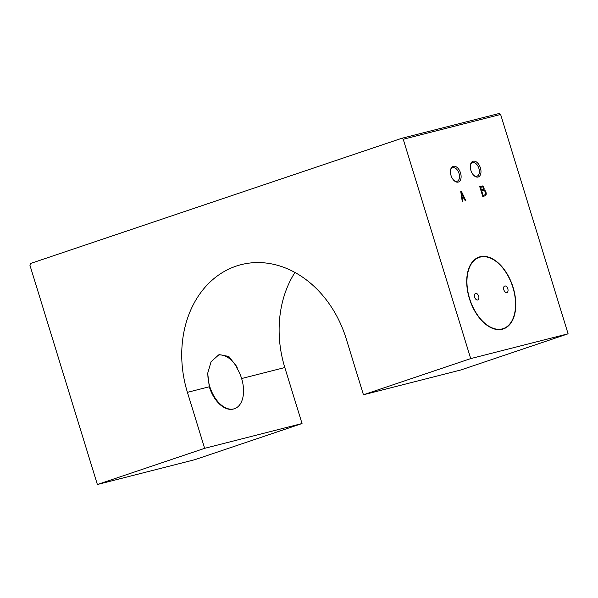 <?xml version="1.0" encoding="UTF-8"?>
<svg xmlns="http://www.w3.org/2000/svg" width="598" height="598" viewBox="0 0 598 598"><rect width="100%" height="100%" fill="white"/><g stroke="black" fill="none" stroke-linecap="round" stroke-linejoin="round"><path stroke-width="0.9" d="M217.836 355.092A28.622 16.991 -108.6 0 1 237.182 367.307L236.524 367.471A27.583 16.378 -108.6 0 1 234.528 408.688A27.583 16.378 -108.6 0 1 207.865 374.767L209.285 386.771A27.583 16.378 -108.6 0 0 233.997 408.86L234.528 408.688M474.685 297.213A3.446 2.048 -108.6 0 1 475.574 293.439A3.446 2.048 -108.6 0 1 478.662 296.204A3.446 2.048 -108.6 0 1 477.772 299.972A3.446 2.048 -108.6 0 1 474.685 297.213M503.837 289.791A3.446 2.048 -108.6 0 1 504.719 286.016A3.446 2.048 -108.6 0 1 507.814 288.782A3.446 2.048 -108.6 0 1 506.925 292.549A3.446 2.048 -108.6 0 1 503.837 289.791M469.587 298.514A37.584 22.313 -108.6 0 1 479.237 257.387A37.584 22.313 -108.6 0 1 512.912 287.481A37.584 22.313 -108.6 0 1 503.262 328.608A37.584 22.313 -108.6 0 1 469.587 298.514M513.114 287.429A37.928 22.522 -108.6 0 1 503.367 328.937A37.928 22.522 -108.6 0 1 469.385 298.566A37.928 22.522 -108.6 0 1 479.125 257.058A37.928 22.522 -108.6 0 1 513.114 287.429M470.873 170.333A8.275 4.911 -108.6 0 1 470.424 164.981A8.275 4.911 -108.6 0 1 474.984 161.273A8.275 4.911 -108.6 0 1 480.411 167.903A8.275 4.911 -108.6 0 1 479.716 175.954A8.275 4.911 -108.6 0 1 473.99 175.573A8.275 4.911 -108.6 0 1 470.873 170.333M473.661 175.244A7.124 4.231 71.4 0 0 477.047 176.171A7.124 4.231 71.4 0 0 478.878 168.367A7.124 4.231 71.4 0 0 472.487 162.663A7.124 4.231 71.4 0 0 470.357 165.444M450.997 175.393A8.275 4.911 -108.6 0 1 450.548 170.041A8.275 4.911 -108.6 0 1 455.108 166.334A8.275 4.911 -108.6 0 1 460.535 172.964A8.275 4.911 -108.6 0 1 459.84 181.015A8.275 4.911 -108.6 0 1 454.114 180.633A8.275 4.911 -108.6 0 1 450.997 175.393M453.785 180.304A7.124 4.231 71.4 0 0 457.171 181.231A7.124 4.231 71.4 0 0 459.002 173.427A7.124 4.231 71.4 0 0 452.611 167.724A7.124 4.231 71.4 0 0 450.481 170.505M187.421 392.34A104.134 83.705 -104.3 0 1 241.129 264.652A104.134 83.705 -104.3 0 1 346.22 338.789L363.442 394.777L470.708 358.598L403.231 139.259L401.774 138.295L30.543 263.486L29.9 265.161L97.377 484.507L204.643 448.328L187.421 392.34L209.285 386.771M363.442 394.777L460.834 369.975L568.1 333.804L500.623 114.457L499.166 113.493L401.774 138.295M294.964 272.456A104.134 83.705 -104.3 0 0 284.812 367.546L302.035 423.534L194.769 459.705L97.377 484.507M403.231 139.259L500.623 114.457M463.525 197.063L462.194 197.4L461.342 192.294L463.525 197.063L461.678 197.602M470.708 358.598L568.1 333.804M204.643 448.328L302.035 423.534M461.335 191.233L465.864 200.734L465.266 200.883L463.958 198.02L462.366 198.424L462.882 201.489L462.284 201.638L460.737 191.382L461.335 191.233L460.744 191.427M482.108 185.941A2.25 1.338 -108.6 0 1 483.76 187.264A2.25 1.338 -108.6 0 1 483.917 189.738A3.207 1.906 -108.6 0 1 486.114 192.795A3.207 1.906 -108.6 0 1 485.165 195.815A3.207 1.906 -108.6 0 1 485.142 195.823L482.758 196.428L479.716 186.546L481.315 186.21A2.25 1.338 -108.6 0 1 482.661 187.002M483.476 190.388A2.34 1.39 -108.6 0 1 485.359 192.302A2.34 1.39 -108.6 0 1 484.843 194.836L483.049 195.292L481.682 190.844L483.476 190.388M482.407 186.927A1.316 0.785 -108.6 0 1 483.401 188.011A1.316 0.785 -108.6 0 1 483.169 189.402L481.383 189.858L480.62 187.383L482.407 186.927M479.738 186.606L481.315 186.21M484.843 194.836L482.474 195.501M483.169 189.402L481.383 189.858M483.326 189.245A2.25 1.338 -108.6 0 1 483.124 190.007A3.207 1.906 -108.6 0 1 483.902 190.456M485.427 194.058A3.207 1.906 -108.6 0 1 484.649 195.95M483.124 190.007L483.917 189.738M463.248 197.161L463.689 198.088M460.901 192.444L461.342 192.294M461.671 197.579L462.194 197.4M461.828 198.603L462.366 198.424M237.182 367.307L228.825 356.46L219.092 354.577L211.072 361.715L207.207 374.939L207.865 374.767M480.037 187.578L480.62 187.383M481.098 191.039L481.682 190.844M482.466 195.486L483.049 195.292M241.622 378.541L284.812 367.546M479.237 257.387L476.367 258.351M503.262 328.608L500.391 329.58"/></g></svg>
